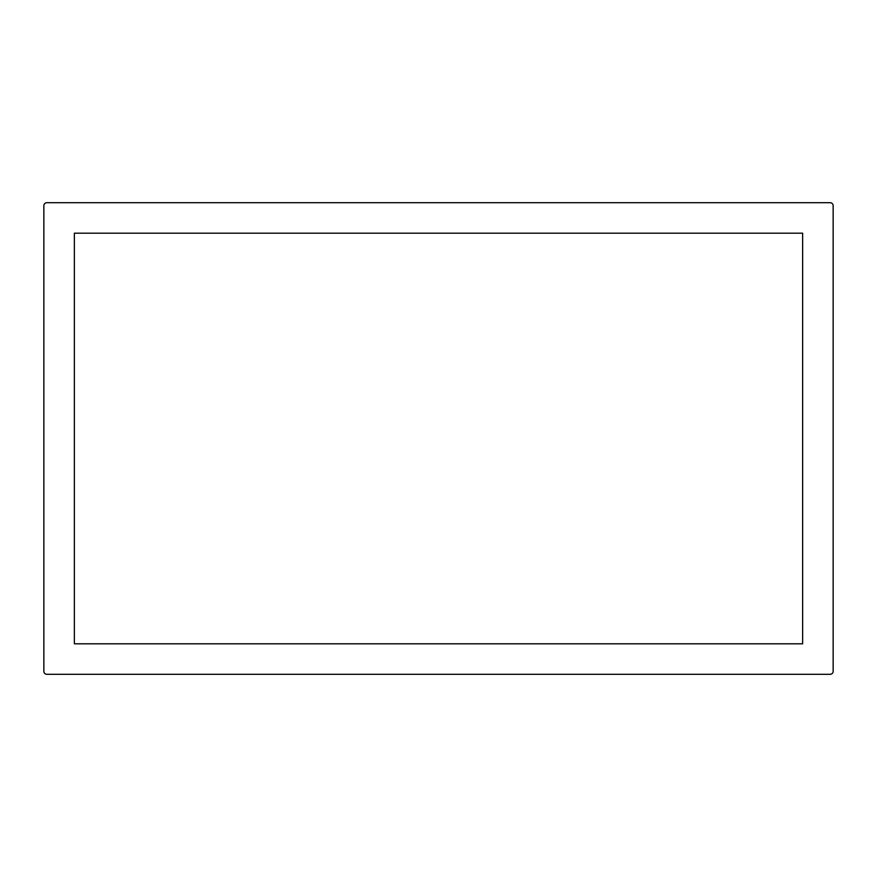 <?xml version="1.0" encoding="UTF-8"?>
<svg xmlns="http://www.w3.org/2000/svg" width="877" height="877" viewBox="0 0 877 877"><rect width="100%" height="100%" fill="white"/><g stroke="black" fill="none" stroke-linecap="round" stroke-linejoin="round"><path stroke-width="1.32" d="M382.065 674.314L494.935 674.314M833.15 671.256A3.048 3.048 0 0 1 830.102 674.314L46.898 674.314A3.048 3.048 0 0 1 43.85 671.256L43.85 205.744A3.048 3.048 0 0 1 46.898 202.686L830.102 202.686A3.048 3.048 0 0 1 833.15 205.744L833.15 671.256M802.641 233.194L74.359 233.194L74.359 643.806L802.641 643.806L802.641 233.194"/></g></svg>
